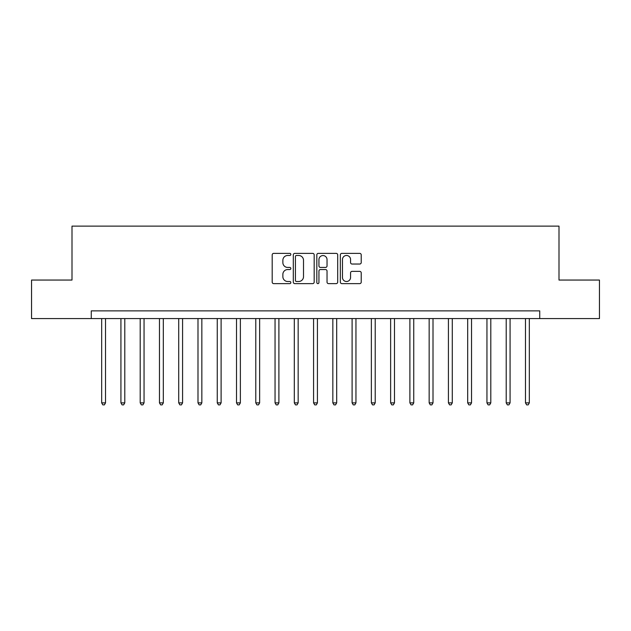 <?xml version="1.0" encoding="UTF-8"?>
<svg xmlns="http://www.w3.org/2000/svg" width="631" height="631" viewBox="0 0 631 631"><rect width="100%" height="100%" fill="white"/><g stroke="black" fill="none" stroke-linecap="round" stroke-linejoin="round"><path stroke-width="0.95" d="M290.844 254.427A1.057 1.057 0 0 0 289.787 253.37L273.712 253.37A1.514 1.514 0 0 0 272.198 254.885L272.198 282.112A1.514 1.514 0 0 0 273.712 283.627L289.787 283.627A1.057 1.057 0 0 0 290.844 282.562A1.057 1.057 0 0 0 289.787 281.505L287.704 281.505A4.843 4.843 0 0 1 282.862 276.662L282.862 274.398A4.843 4.843 0 0 1 287.704 269.555L289.787 269.555A1.057 1.057 0 0 0 290.844 268.498A1.057 1.057 0 0 0 289.787 267.434L287.704 267.434A4.843 4.843 0 0 1 282.862 262.599L282.862 260.327A4.843 4.843 0 0 1 287.704 255.484L289.787 255.484A1.057 1.057 0 0 0 290.844 254.427M359.709 264.034A1.514 1.514 0 0 0 361.224 262.52L361.224 254.885A1.514 1.514 0 0 0 359.709 253.37L341.86 253.37A1.514 1.514 0 0 0 340.346 254.885L340.346 282.112A1.514 1.514 0 0 0 341.86 283.627L359.709 283.627A1.514 1.514 0 0 0 361.224 282.112L361.224 272.884A1.514 1.514 0 0 0 359.709 271.369L352.066 271.369A1.514 1.514 0 0 0 350.56 272.884L350.56 277.459A4.046 4.046 0 0 1 346.514 281.505A4.046 4.046 0 0 1 342.467 277.459L342.467 259.53A4.046 4.046 0 0 1 346.514 255.484A4.046 4.046 0 0 1 350.56 259.53L350.56 262.52A1.514 1.514 0 0 0 352.066 264.034L359.709 264.034M91.266 318.584L31.55 318.584L31.55 280.054L72.005 280.054L72.005 226.119L558.995 226.119L558.995 280.054L599.45 280.054L599.45 318.584L539.734 318.584L539.734 310.878L91.266 310.878L91.266 318.584L539.734 318.584M314.175 254.885A1.514 1.514 0 0 0 312.66 253.37L294.811 253.37A1.514 1.514 0 0 0 293.305 254.885L293.305 282.112A1.514 1.514 0 0 0 294.811 283.627L312.66 283.627A1.514 1.514 0 0 0 314.175 282.112L314.175 254.885M318.339 253.37L336.189 253.37A1.514 1.514 0 0 1 337.695 254.885L337.695 282.112A1.514 1.514 0 0 1 336.189 283.627L328.546 283.627A1.514 1.514 0 0 1 327.032 282.112L327.032 271.07A1.514 1.514 0 0 0 325.525 269.555L320.453 269.555A1.514 1.514 0 0 0 318.939 271.07L318.939 282.562A1.057 1.057 0 0 1 317.882 283.627A1.057 1.057 0 0 1 316.825 282.562L316.825 254.885A1.514 1.514 0 0 1 318.339 253.37M296.475 255.484A1.057 1.057 0 0 0 295.418 256.549L295.418 280.448A1.057 1.057 0 0 0 296.475 281.505L298.668 281.505A4.843 4.843 0 0 0 303.511 276.662L303.511 260.327A4.843 4.843 0 0 0 298.668 255.484L296.475 255.484M327.032 259.609A4.046 4.046 0 0 0 322.985 255.563A4.046 4.046 0 0 0 318.939 259.609L318.939 265.927A1.514 1.514 0 0 0 320.453 267.434L325.525 267.434A1.514 1.514 0 0 0 327.032 265.927L327.032 259.609M101.67 318.584L101.67 402.878L105.527 402.878L105.527 318.584M105.527 402.878L104.367 404.881L102.829 404.881L101.67 402.878M120.931 318.584L120.931 402.878L124.788 402.878L124.788 318.584M124.788 402.878L123.629 404.881L122.091 404.881L120.931 402.878M140.2 318.584L140.2 402.878L144.049 402.878L144.049 318.584M144.049 402.878L142.898 404.881L141.352 404.881L140.2 402.878M159.462 318.584L159.462 402.878L163.319 402.878L163.319 318.584M163.319 402.878L162.159 404.881L160.621 404.881L159.462 402.878M178.723 318.584L178.723 402.878L182.58 402.878L182.58 318.584M182.58 402.878L181.42 404.881L179.882 404.881L178.723 402.878M197.992 318.584L197.992 402.878L201.841 402.878L201.841 318.584M201.841 402.878L200.69 404.881L199.144 404.881L197.992 402.878M217.253 318.584L217.253 402.878L221.11 402.878L221.11 318.584M221.11 402.878L219.951 404.881L218.413 404.881L217.253 402.878M236.515 318.584L236.515 402.878L240.372 402.878L240.372 318.584M240.372 402.878L239.212 404.881L237.674 404.881L236.515 402.878M255.784 318.584L255.784 402.878L259.633 402.878L259.633 318.584M259.633 402.878L258.481 404.881L256.935 404.881L255.784 402.878M275.045 318.584L275.045 402.878L278.902 402.878L278.902 318.584M278.902 402.878L277.743 404.881L276.204 404.881L275.045 402.878M294.306 318.584L294.306 402.878L298.163 402.878L298.163 318.584M298.163 402.878L297.004 404.881L295.466 404.881L294.306 402.878M313.575 318.584L313.575 402.878L317.425 402.878L317.425 318.584M317.425 402.878L316.273 404.881L314.727 404.881L313.575 402.878M332.837 318.584L332.837 402.878L336.694 402.878L336.694 318.584M336.694 402.878L335.534 404.881L333.996 404.881L332.837 402.878M352.098 318.584L352.098 402.878L355.955 402.878L355.955 318.584M355.955 402.878L354.796 404.881L353.257 404.881L352.098 402.878M371.367 318.584L371.367 402.878L375.216 402.878L375.216 318.584M375.216 402.878L374.065 404.881L372.519 404.881L371.367 402.878M390.628 318.584L390.628 402.878L394.485 402.878L394.485 318.584M394.485 402.878L393.326 404.881L391.788 404.881L390.628 402.878M409.89 318.584L409.89 402.878L413.747 402.878L413.747 318.584M413.747 402.878L412.587 404.881L411.049 404.881L409.89 402.878M429.159 318.584L429.159 402.878L433.008 402.878L433.008 318.584M433.008 402.878L431.856 404.881L430.31 404.881L429.159 402.878M448.42 318.584L448.42 402.878L452.277 402.878L452.277 318.584M452.277 402.878L451.118 404.881L449.58 404.881L448.42 402.878M467.681 318.584L467.681 402.878L471.538 402.878L471.538 318.584M471.538 402.878L470.379 404.881L468.841 404.881L467.681 402.878M486.951 318.584L486.951 402.878L490.8 402.878L490.8 318.584M490.8 402.878L489.648 404.881L488.102 404.881L486.951 402.878M506.212 318.584L506.212 402.878L510.069 402.878L510.069 318.584M510.069 402.878L508.909 404.881L507.371 404.881L506.212 402.878M525.473 318.584L525.473 402.878L529.33 402.878L529.33 318.584M529.33 402.878L528.171 404.881L526.633 404.881L525.473 402.878"/></g></svg>

